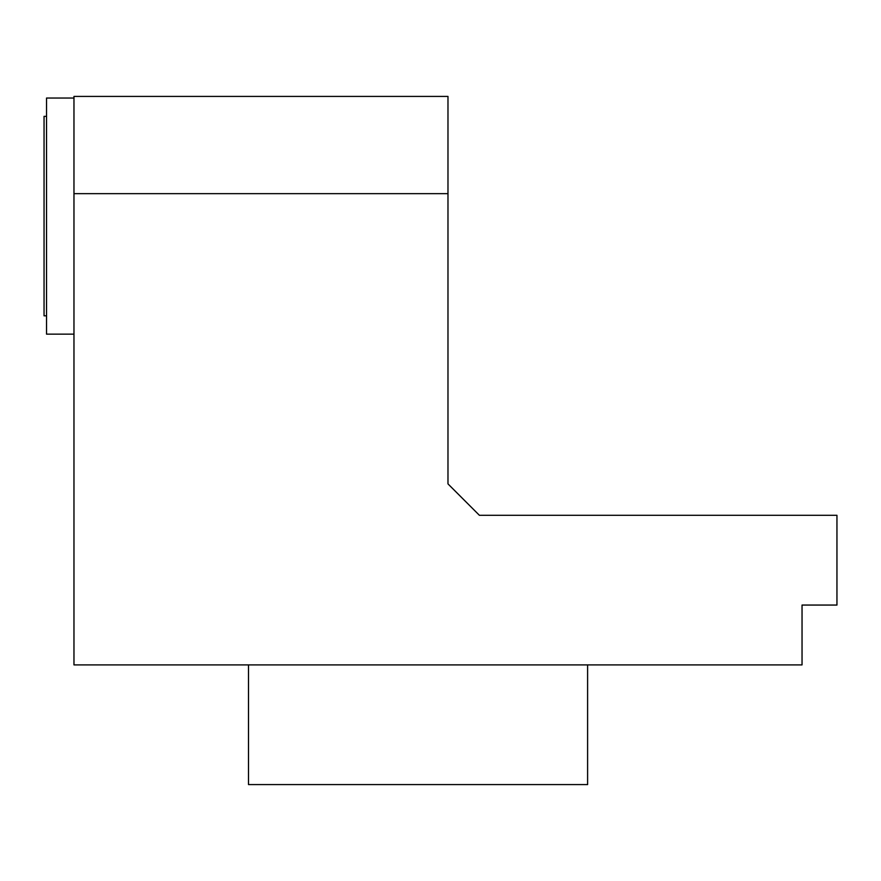 <?xml version="1.0" encoding="UTF-8"?>
<svg xmlns="http://www.w3.org/2000/svg" width="881" height="881" viewBox="0 0 881 881"><rect width="100%" height="100%" fill="white"/><g stroke="black" fill="none" stroke-linecap="round" stroke-linejoin="round"><path stroke-width="1.32" d="M447.977 96.414L447.977 193.655L73.971 193.655L73.971 96.414L447.977 96.414M73.971 193.655L73.971 664.902L802.04 664.902L802.04 605.06L836.95 605.06L836.95 515.297L479.396 515.297L447.977 483.889L447.977 193.655M587.605 664.902L587.605 784.586L248.508 784.586L248.508 664.902M73.971 98.033L46.539 98.033L46.539 334.152L73.971 334.152M46.539 116.358L44.05 116.358L44.05 315.827L46.539 315.827"/></g></svg>
